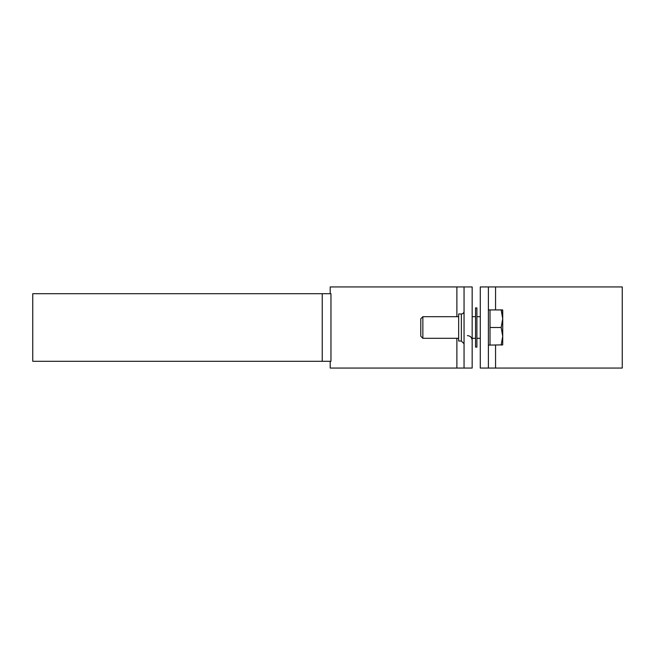 <?xml version="1.0" encoding="UTF-8"?>
<svg xmlns="http://www.w3.org/2000/svg" width="655" height="655" viewBox="0 0 655 655"><rect width="100%" height="100%" fill="white"/><g stroke="black" fill="none" stroke-linecap="round" stroke-linejoin="round"><path stroke-width="0.98" d="M488.393 286.939L488.393 368.061L480.279 368.061L480.279 286.939L622.25 286.939L622.25 368.061L495.565 368.061L495.565 345.079M480.279 286.939L480.279 316.684L476.897 316.684M480.279 368.061L480.279 338.316L476.897 338.316M495.565 309.921L495.565 286.939M488.393 368.061L495.565 368.061M472.165 286.939L472.165 368.061L464.051 368.061L464.051 286.939L472.165 286.939M464.051 311.272A2.702 2.702 0 0 1 461.349 313.982L458.647 313.982L458.647 341.018L461.349 341.018L461.349 313.982M330.202 293.702L330.202 286.939L464.051 286.939M330.202 361.298L330.202 368.061L456.879 368.061L456.879 338.316M456.879 316.684L456.879 286.939M456.879 368.061L464.051 368.061M32.75 361.298L330.963 361.298L330.963 293.702L32.75 293.702L32.75 361.298M490.014 309.921L490.014 345.079L502.721 344.866L501.157 345.079L502.721 336.285L502.721 344.866L502.721 336.285L501.157 327.5L502.721 318.715L501.157 309.921L502.721 310.134L502.721 318.715L502.606 309.921L488.393 309.921M422.86 338.316L420.788 336.244L420.788 318.756L422.86 316.684L422.86 338.316L458.647 338.316M502.721 336.285L502.721 318.715M501.157 327.5L490.014 327.5M475.546 316.684L472.165 316.684M458.647 316.684L422.86 316.684M476.897 327.5L476.897 307.899L475.546 307.899L475.546 347.101L476.897 347.101L476.897 327.5M322.235 361.298L322.235 293.702M467.433 335.614C470.306 335.892 471.887 337.472 472.165 340.346M461.349 341.018L464.051 343.728M488.393 345.079L490.014 345.079M472.165 338.316L475.546 338.316"/></g></svg>
